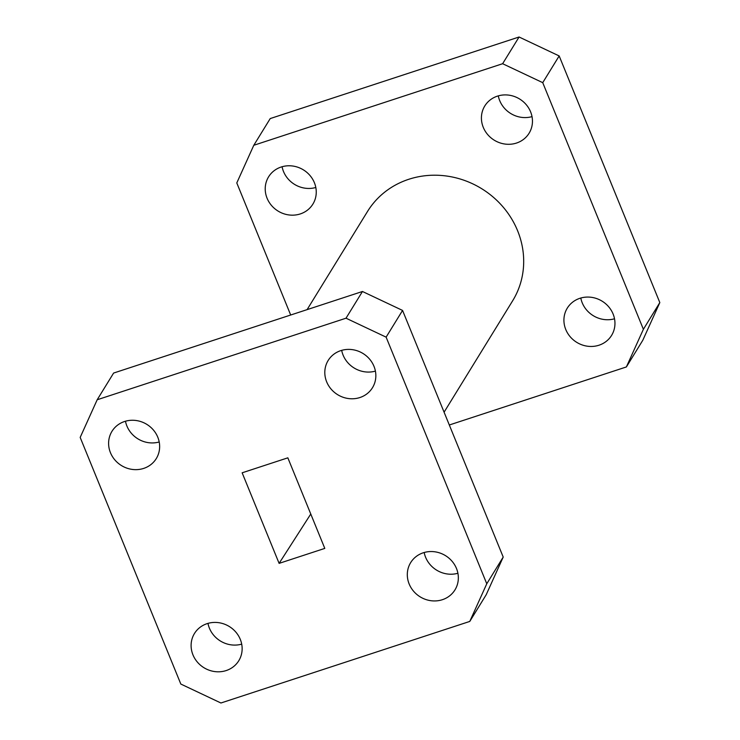 <?xml version="1.0" encoding="UTF-8"?>
<svg xmlns="http://www.w3.org/2000/svg" width="740" height="740" viewBox="0 0 740 740"><rect width="100%" height="100%" fill="white"/><g stroke="black" fill="none" stroke-linecap="round" stroke-linejoin="round"><path stroke-width="1.11" d="M614.524 318.783A26.011 24.189 31.6 0 1 580.798 298.026M599.012 345.21A26.011 24.189 31.6 0 1 570.207 336.765A26.011 24.189 31.6 0 1 567.284 308.127A26.011 24.189 31.6 0 1 579.864 298.312A26.011 24.189 31.6 0 1 608.659 306.758A26.011 24.189 31.6 0 1 611.591 335.396A26.011 24.189 31.6 0 1 599.012 345.21M424.187 552.512A26.011 24.189 -148.4 0 0 457.912 573.26M442.4 599.696A26.011 24.189 31.6 0 1 413.595 591.241A26.011 24.189 31.6 0 1 410.672 562.613A26.011 24.189 31.6 0 1 423.252 552.789A26.011 24.189 31.6 0 1 452.048 561.244A26.011 24.189 31.6 0 1 454.98 589.873A26.011 24.189 31.6 0 1 442.4 599.696M207.977 623.376A26.011 24.189 -148.4 0 0 241.703 644.133M226.19 670.56A26.011 24.189 31.6 0 1 197.395 662.115A26.011 24.189 31.6 0 1 194.472 633.477A26.011 24.189 31.6 0 1 207.052 623.663A26.011 24.189 31.6 0 1 235.847 632.108A26.011 24.189 31.6 0 1 238.77 660.746A26.011 24.189 31.6 0 1 226.19 670.56M315.814 187.488A26.011 24.189 31.6 0 1 282.088 166.74M300.301 213.925A26.011 24.189 31.6 0 1 271.506 205.47A26.011 24.189 31.6 0 1 268.583 176.842A26.011 24.189 31.6 0 1 281.163 167.018A26.011 24.189 31.6 0 1 309.958 175.472A26.011 24.189 31.6 0 1 312.891 204.101A26.011 24.189 31.6 0 1 300.301 213.925M125.476 421.217A26.011 24.189 -148.4 0 0 159.202 441.974M143.69 468.401A26.011 24.189 31.6 0 1 114.894 459.956A26.011 24.189 31.6 0 1 111.971 431.318A26.011 24.189 31.6 0 1 124.551 421.504A26.011 24.189 31.6 0 1 153.347 429.949A26.011 24.189 31.6 0 1 156.279 458.587A26.011 24.189 31.6 0 1 143.69 468.401M532.023 116.624A26.011 24.189 31.6 0 1 498.298 95.867M516.511 143.051A26.011 24.189 31.6 0 1 487.716 134.606A26.011 24.189 31.6 0 1 484.783 105.968A26.011 24.189 31.6 0 1 497.373 96.154A26.011 24.189 31.6 0 1 526.168 104.599A26.011 24.189 31.6 0 1 529.091 133.237A26.011 24.189 31.6 0 1 516.511 143.051M341.686 350.353A26.011 24.189 -148.4 0 0 375.411 371.11M359.899 397.537A26.011 24.189 31.6 0 1 331.104 389.092A26.011 24.189 31.6 0 1 328.171 360.454A26.011 24.189 31.6 0 1 340.761 350.64A26.011 24.189 31.6 0 1 369.556 359.085A26.011 24.189 31.6 0 1 372.479 387.714A26.011 24.189 31.6 0 1 359.899 397.537M307.1 309.625L367.521 211.455A85.211 79.226 31.6 0 1 445.739 175.917A85.211 79.226 31.6 0 1 517.593 230.714A85.211 79.226 31.6 0 1 512.654 300.773L444.093 412.18M559.172 55.944L542.735 82.658L502.627 63.714L253.792 145.281L270.229 118.567L519.073 37L559.172 55.944L659.821 302.577L642.82 340.233L626.382 366.947L449.319 424.991M486.772 583.777L386.123 337.144L346.015 318.2L97.181 399.767L80.179 437.423L180.828 684.056L220.927 703L469.771 621.434L486.772 583.777L503.209 557.063L402.56 310.43L386.123 337.144M287.841 457.829L242.146 472.805L279.11 563.371L324.795 548.396L287.841 457.829M290.681 315.009L236.791 182.937L253.792 145.281M502.627 63.714L519.073 37M542.735 82.658L643.384 329.291L659.821 302.577M626.382 366.947L643.384 329.291M346.015 318.2L362.461 291.486L113.618 373.053L97.181 399.767M503.209 557.063L486.208 594.72L469.771 621.434M362.461 291.486L402.56 310.43M310.772 514.023L279.11 563.371"/></g></svg>
